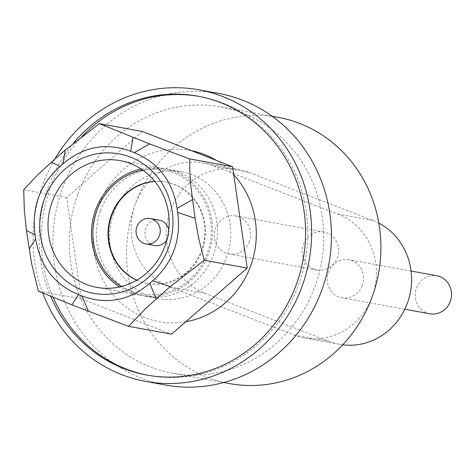 <?xml version="1.0" encoding="UTF-8"?>
<svg xmlns="http://www.w3.org/2000/svg" width="474" height="474" viewBox="0 0 474 474"><rect width="100%" height="100%" fill="white"/><g stroke="black" fill="none" stroke-linecap="round" stroke-linejoin="round"><path stroke-width="0.36" stroke-dasharray="2.37 1.78" d="M54.67 159.3A148.208 139.001 -79.7 0 0 42.453 185.293A148.208 139.001 -79.7 0 0 42.749 292.997M165.58 385.042A148.208 139.001 100.3 0 1 62.248 188.901A148.208 139.001 100.3 0 1 218.692 93.425M73.606 143.006A141.762 132.957 -79.7 0 0 48.099 187.485A141.762 132.957 -79.7 0 0 50.724 296.357M82.435 136.02A141.762 132.957 -79.7 0 0 50.297 187.882A141.762 132.957 -79.7 0 0 53.189 297.376M148.042 375.289A141.762 132.957 -79.7 0 0 149.138 375.497A141.762 132.957 -79.7 0 0 302.572 272.153A141.762 132.957 -79.7 0 0 222.703 102.982A141.762 132.957 -79.7 0 0 199.939 96.56A141.762 132.957 -79.7 0 0 198.837 96.364M342.684 344.811A64.44 60.435 100.3 0 1 339.485 344.32A64.44 60.435 100.3 0 1 329.14 341.404L204.898 293.258A64.44 60.435 100.3 0 1 168.59 216.363A64.44 60.435 100.3 0 1 238.333 169.39A64.44 60.435 100.3 0 1 248.678 172.311L372.92 220.451A64.44 60.435 100.3 0 1 378.833 223.136M213.49 165.9L337.731 214.041A64.44 60.435 100.3 0 1 372.315 296.404A64.44 60.435 100.3 0 1 304.296 337.915A64.44 60.435 100.3 0 1 293.945 334.994L169.704 286.853A64.44 60.435 100.3 0 1 135.126 204.49A64.44 60.435 100.3 0 1 203.145 162.979A64.44 60.435 100.3 0 1 213.49 165.9L248.678 172.311M77.937 194.079A135.321 126.913 100.3 0 1 220.777 106.905A135.321 126.913 100.3 0 1 315.127 285.988A135.321 126.913 100.3 0 1 172.287 373.162A135.321 126.913 100.3 0 1 77.937 194.079M229.475 383.579A135.321 126.913 100.3 0 1 135.126 204.49A135.321 126.913 100.3 0 1 277.965 117.315M185.79 321.733A86.991 81.587 100.3 0 1 98.302 206.486A86.991 81.587 100.3 0 1 191.68 150.744M216.12 160.289A86.991 81.587 100.3 0 1 233.765 174.758M100.47 210.942A64.44 60.435 100.3 0 1 168.489 169.425A64.44 60.435 100.3 0 1 216.405 243.654A64.44 60.435 100.3 0 1 145.4 296.22A64.44 60.435 100.3 0 1 100.47 210.942M113.671 213.341A64.44 60.435 100.3 0 1 181.684 171.831A64.44 60.435 100.3 0 1 229.6 246.053A64.44 60.435 100.3 0 1 158.594 298.62A64.44 60.435 100.3 0 1 113.671 213.341M136.796 280.211A51.547 48.348 -79.7 0 0 147.248 283.452A51.547 48.348 -79.7 0 0 201.663 250.248A51.547 48.348 -79.7 0 0 165.722 182.022A51.547 48.348 -79.7 0 0 154.797 181.37M136.921 280.14A51.547 48.348 -79.7 0 0 147.71 283.541A51.547 48.348 -79.7 0 0 203.5 245.959A51.547 48.348 -79.7 0 0 174.456 184.445A51.547 48.348 -79.7 0 0 166.178 182.105A51.547 48.348 -79.7 0 0 154.885 181.483M142.342 131.476L66.674 197.569L81.279 298.916L171.552 334.17M142.71 170.089A63.012 59.102 100.3 0 1 198.162 191.289A63.012 59.102 100.3 0 1 207.339 253.341A63.012 59.102 100.3 0 1 121.504 286.509M141.051 168.969A64.44 60.435 100.3 0 1 163.601 168.537A64.44 60.435 100.3 0 1 208.53 253.815A64.44 60.435 100.3 0 1 140.511 295.326A64.44 60.435 100.3 0 1 119.561 286.971M23.7 189.742L66.674 197.569M38.305 291.089L81.279 298.916M159.252 220.143A12.887 12.087 -79.7 0 0 145.648 228.444A12.887 12.087 -79.7 0 0 154.637 245.502M166.889 239.933A12.887 12.087 -79.7 0 0 168.24 237.201A12.887 12.087 -79.7 0 0 168.756 229.677M313.841 269.137A19.333 18.131 100.3 0 1 302.951 246.065A19.333 18.131 100.3 0 1 323.872 231.976A19.333 18.131 100.3 0 1 337.352 257.56A19.333 18.131 100.3 0 1 316.946 270.014A19.333 18.131 100.3 0 1 313.841 269.137M249.377 241.539A19.333 18.131 100.3 0 1 228.972 253.993A19.333 18.131 100.3 0 1 225.867 253.116A19.333 18.131 100.3 0 1 214.977 230.044A19.333 18.131 100.3 0 1 235.898 215.954A19.333 18.131 100.3 0 1 249.377 241.539M429.894 313.782A19.333 18.131 100.3 0 1 426.79 312.905A19.333 18.131 100.3 0 1 415.899 289.833A19.333 18.131 100.3 0 1 436.821 275.744M362.326 285.307A19.333 18.131 100.3 0 1 341.92 297.755A19.333 18.131 100.3 0 1 338.815 296.884A19.333 18.131 100.3 0 1 327.925 273.812A19.333 18.131 100.3 0 1 348.846 259.722A19.333 18.131 100.3 0 1 362.326 285.307M372.92 220.451L337.731 214.041M204.898 293.258L169.704 286.853M329.14 341.404L293.945 334.994M146.94 375.094L149.138 375.497M197.741 96.157L199.939 96.56M238.333 169.39L203.145 162.979M172.287 373.162L223.669 382.518M220.777 106.905L272.159 116.26M145.4 296.22L158.594 298.62M168.489 169.425L181.684 171.831M339.485 344.32L304.296 337.915M147.248 283.452L147.71 283.541M165.722 182.022L166.178 182.105M97.016 287.404L140.511 295.326M120.106 160.615L163.601 168.537M323.872 231.976L235.898 215.954M316.946 270.014L228.972 253.993M411.077 271.051L348.846 259.722M404.808 309.214L341.92 297.755"/><path stroke-width="0.71" d="M42.749 292.997A148.208 139.001 -79.7 0 0 145.785 381.434A148.208 139.001 -79.7 0 0 306.192 273.397A148.208 139.001 -79.7 0 0 222.691 96.53A148.208 139.001 -79.7 0 0 198.896 89.817A148.208 139.001 -79.7 0 0 54.67 159.3M198.896 89.817L218.692 93.425A148.208 139.001 100.3 0 1 322.024 289.561A148.208 139.001 100.3 0 1 165.58 385.042L145.785 381.434M50.724 296.357A141.762 132.957 -79.7 0 0 146.94 375.094A141.762 132.957 -79.7 0 0 300.374 271.75A141.762 132.957 -79.7 0 0 220.505 102.58A141.762 132.957 -79.7 0 0 197.741 96.157A141.762 132.957 -79.7 0 0 73.606 143.006M53.189 297.376A141.762 132.957 -79.7 0 0 148.042 375.289M198.837 96.364A141.762 132.957 -79.7 0 0 82.435 136.02M378.833 223.136A64.44 60.435 100.3 0 1 407.504 302.809A64.44 60.435 100.3 0 1 342.684 344.811M272.159 116.26L277.965 117.315A135.321 126.913 100.3 0 1 372.315 296.404A135.321 126.913 100.3 0 1 229.475 383.579L223.669 382.518M191.68 150.744A86.991 81.587 100.3 0 1 216.12 160.289M233.765 174.758A86.991 81.587 100.3 0 1 251.735 262.792A86.991 81.587 100.3 0 1 185.79 321.733M154.797 181.37A51.547 48.348 -79.7 0 0 111.307 215.232A51.547 48.348 -79.7 0 0 136.796 280.211M154.885 181.483A51.547 48.348 -79.7 0 0 111.769 215.315A51.547 48.348 -79.7 0 0 136.921 280.14M189.636 158.903L189.807 170.681L190.72 185.334L195.063 218.289L198.784 238.689L204.241 260.25L170.136 286.651L145.891 308.266L128.578 326.343L171.552 334.17L247.215 268.077L232.61 166.73L142.342 131.476L99.368 123.649L149.571 143.924L189.636 158.903L232.61 166.73M121.504 286.509A63.012 59.102 100.3 0 1 96.886 210.545A63.012 59.102 100.3 0 1 142.71 170.089M119.561 286.971A64.44 60.435 100.3 0 1 95.582 210.047A64.44 60.435 100.3 0 1 141.051 168.969M204.241 260.25L247.215 268.077M128.578 326.343L71.947 304.901L38.305 291.089L31.622 263.639L26.449 230.53L24.334 210.426L23.7 189.742L37.002 175.587L51.376 162.173L65.264 150.045L99.368 123.649M165.029 245.893A64.44 60.435 -79.7 0 0 120.106 160.615A64.44 60.435 -79.7 0 0 52.087 202.125A64.44 60.435 -79.7 0 0 97.016 287.404A64.44 60.435 -79.7 0 0 165.029 245.893M168.477 247.683A70.881 66.479 100.3 0 1 54.445 269.185A70.881 66.479 100.3 0 1 96.151 153.961A70.881 66.479 100.3 0 1 168.477 247.683M149.748 283.345L152.711 280.762C162.671 272.005 169.811 261.719 174.136 249.899C178.343 238.161 179.51 225.66 177.637 212.399L177.063 208.43C172.684 181.198 158.417 162.612 134.249 152.664L130.711 151.283C106.223 142.23 83.643 146.425 62.971 163.874L60.008 166.463C50.048 175.214 42.903 185.5 38.584 197.32C34.377 209.058 33.21 221.559 35.082 234.82L35.651 238.789C40.029 266.021 54.303 284.607 78.471 294.555L82.002 295.936C106.496 304.995 129.076 300.794 149.748 283.345L156.254 298.78M159.442 235.596A12.887 12.087 -79.7 0 0 150.459 218.544A12.887 12.087 -79.7 0 0 136.856 226.845A12.887 12.087 -79.7 0 0 145.838 243.897A12.887 12.087 -79.7 0 0 159.442 235.596M145.838 243.897L154.637 245.502A12.887 12.087 -79.7 0 0 166.889 239.933M168.756 229.677A12.887 12.087 -79.7 0 0 159.252 220.143L150.459 218.544M411.077 271.051L436.821 275.744A19.333 18.131 100.3 0 1 450.3 301.328A19.333 18.131 100.3 0 1 429.894 313.782L404.808 309.214M133.004 137.454L130.711 151.283M134.249 152.664L149.571 143.924M51.376 162.173L60.008 166.463M62.971 163.874L65.264 150.045M177.637 212.399L195.063 218.289M192.385 199.69L177.063 208.43M35.082 234.82L26.449 230.53M29.133 249.128L35.651 238.789M170.136 286.651L152.711 280.762M78.471 294.555L71.947 304.901M88.508 311.365L82.002 295.936"/></g></svg>
